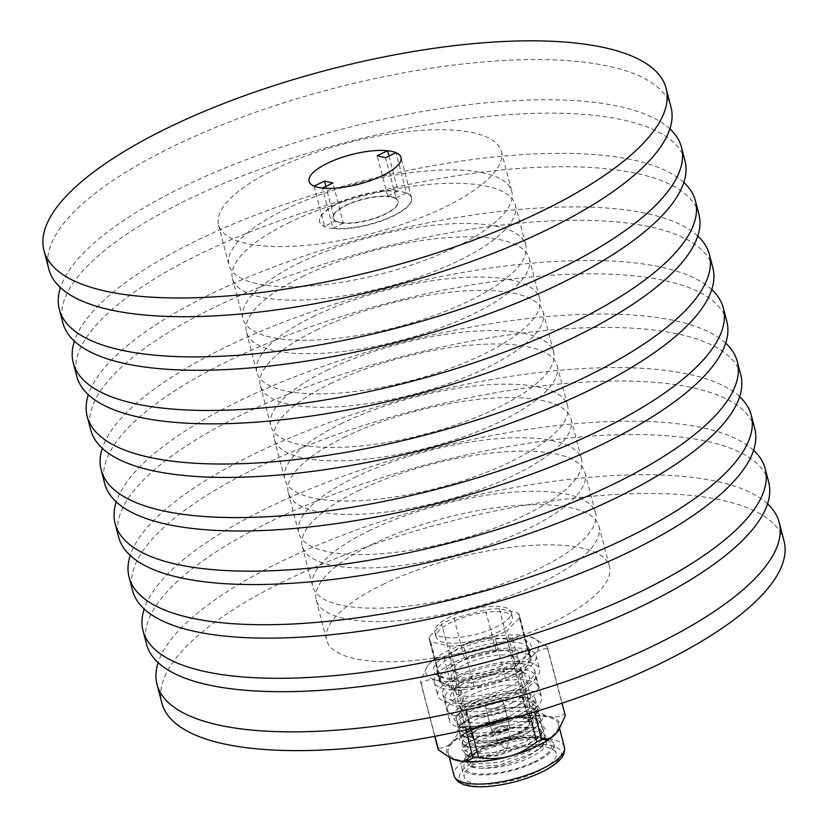 <?xml version="1.0" encoding="UTF-8"?>
<svg xmlns="http://www.w3.org/2000/svg" width="828" height="828" viewBox="0 0 828 828"><rect width="100%" height="100%" fill="white"/><g stroke="black" fill="none" stroke-linecap="round" stroke-linejoin="round"><path stroke-width="0.62" stroke-dasharray="4.14 3.1" d="M314.102 186.124L324.566 226.292L334.998 221.273L325.911 186.414M334.998 221.273L343.382 223.229L332.918 183.05M343.382 223.229L332.949 228.249L322.485 188.07M388.994 156.057L398.071 190.916L387.649 195.936L396.032 197.882L385.569 157.703M387.649 195.936L377.185 155.757M396.032 197.882L406.465 192.862L396.001 152.683M398.071 190.916A47.486 15.235 -14.6 0 0 338.259 203.243A47.486 15.235 -14.6 0 0 319.556 221.552A47.486 15.235 -14.6 0 0 324.566 226.292M332.949 228.249A47.486 15.235 -14.6 0 0 384.948 219.296A47.486 15.235 -14.6 0 0 411.464 197.613A47.486 15.235 -14.6 0 0 406.465 192.862M485.125 725.711C470.863 727.263 461.755 726.021 457.78 721.985L456.135 719.78L456.559 716.893L461.558 711.656L453.775 719.087L460.368 726.725L485.125 725.711C503.3 722.378 517.583 716.955 527.974 709.441A40.914 13.124 -14.6 0 0 535.219 698.78A40.914 13.124 -14.6 0 0 512.097 692.974A40.914 13.124 -14.6 0 0 472.146 703.645A40.914 13.124 -14.6 0 0 456.031 719.408A40.914 13.124 -14.6 0 0 457.78 721.985M498.642 740.615A40.914 13.124 165.4 0 1 542.92 737.945A40.914 13.124 165.4 0 1 546.376 741.64A40.914 13.124 165.4 0 1 530.272 757.413A40.914 13.124 165.4 0 1 480.519 768.187L473.647 767.494L467.592 758.593L482.672 747.995C486.191 745.769 504.5 740.16 508.806 739.663L522.561 737.624L534.857 737.386C523.855 736.423 511.776 737.5 498.642 740.615L483.138 745.811L472.022 751.834L467.023 757.061L466.599 759.959L473.906 764.182L499.574 762.267L528.781 751.71L544.244 737.945L544.472 734.312L536.699 728.309L530.686 727.139L510.379 727.719L480.519 735.771L469.404 741.795L464.404 747.022L463.98 749.909L471.298 754.142L496.955 752.228L526.163 741.66L541.626 727.905L541.854 724.262L534.081 718.269L528.067 717.1L507.771 717.669L477.901 725.721L466.795 731.745L461.786 736.972L461.362 739.87L468.679 744.103L494.337 742.188L523.555 731.621L539.007 717.855L539.235 714.222L531.462 708.219L525.459 707.05L505.152 707.63L475.282 715.682L464.177 721.705L459.167 726.932L458.743 729.82L466.06 734.053L491.718 732.138L520.936 721.571L536.389 707.816L536.627 704.173L528.854 698.18L522.841 697.01L502.534 697.58L472.664 705.632L461.558 711.656M534.857 737.386L513.919 738.183L481.637 746.991L469.786 753.459L464.239 759.266L470.832 766.904L499.501 765.103L531.121 753.78L542.102 746.483L547.867 738.99L539.732 728.681L533.429 727.46L511.3 728.133L479.029 736.951L467.168 743.409L461.62 749.216L468.213 756.854L496.883 755.053L528.502 743.73L539.483 736.434L545.248 728.95L537.124 718.632L530.81 717.421L508.682 718.093L476.41 726.901L464.549 733.37L459.012 739.176L465.595 746.815L466.485 746.98L494.264 745.014L525.894 733.691L536.865 726.394L542.64 718.911L534.505 708.592L528.202 707.381L506.063 708.043L473.792 716.862L461.931 723.32L456.394 729.137L463.866 736.941L491.656 734.974L523.275 723.641L534.257 716.344L540.022 708.861L531.886 698.542L525.583 697.331L503.455 698.004L471.173 706.812L459.323 713.281M480.519 768.187C496.448 767.929 512.842 763.613 529.703 755.24L539.742 748.533L545.166 741.474L545.393 737.841L537.62 731.838L511.3 731.248L481.441 739.3L465.326 750.551L464.901 753.439L472.208 757.672L497.876 755.757L527.084 745.2L537.124 738.493L542.547 731.434L542.775 727.791L535.002 721.799L508.682 721.198L478.822 729.261L462.707 740.511L462.283 743.399L469.6 747.632L495.258 745.717L524.476 735.15L534.505 728.454L539.928 721.385L540.156 717.752L532.383 711.759L506.074 711.159L476.203 719.211L460.089 730.462L459.664 733.36L466.982 737.582L492.639 735.668L521.857 725.111L531.886 718.404L537.31 711.345L537.538 707.712L529.775 701.709L503.455 701.119L473.585 709.172L457.48 720.422L457.056 723.31L464.363 727.543L490.031 725.628L519.239 715.061L527.974 709.441M533.832 762.008A45.292 14.531 -14.6 0 0 547.836 740.46A45.292 14.531 -14.6 0 0 481.844 749.93A45.292 14.531 -14.6 0 0 465.357 761.946A45.292 14.531 -14.6 0 0 482.983 774.087A45.292 14.531 -14.6 0 0 533.832 762.008M453.444 651.481A50.415 16.177 165.4 0 1 510.027 638.046A50.415 16.177 165.4 0 1 529.651 651.553A50.415 16.177 165.4 0 1 511.3 664.936A50.415 16.177 165.4 0 1 437.857 675.472A50.415 16.177 165.4 0 1 453.444 651.481M510.317 667.223A47.486 15.235 -14.6 0 0 527.602 654.617A47.486 15.235 -14.6 0 0 529.02 648.914A47.486 15.235 -14.6 0 0 502.192 642.166A47.486 15.235 -14.6 0 0 455.814 654.555A47.486 15.235 -14.6 0 0 437.112 672.853A47.486 15.235 -14.6 0 0 441.138 677.149A47.486 15.235 -14.6 0 0 510.317 667.223M457.905 662.586A47.486 15.235 165.4 0 1 504.283 650.208A47.486 15.235 165.4 0 1 531.121 656.956A47.486 15.235 165.4 0 1 512.418 675.255A47.486 15.235 165.4 0 1 466.04 687.644A47.486 15.235 165.4 0 1 439.213 680.895A47.486 15.235 165.4 0 1 457.905 662.586M454.976 661.903A52.599 16.881 165.4 0 1 506.343 648.189A52.599 16.881 165.4 0 1 536.068 655.662A52.599 16.881 165.4 0 1 515.347 675.938A52.599 16.881 165.4 0 1 463.98 689.652A52.599 16.881 165.4 0 1 434.255 682.179A52.599 16.881 165.4 0 1 454.976 661.903M458.464 675.296A52.599 16.881 165.4 0 1 509.831 661.582A52.599 16.881 165.4 0 1 539.556 669.055A52.599 16.881 165.4 0 1 518.835 689.331A52.599 16.881 165.4 0 1 467.468 703.044A52.599 16.881 165.4 0 1 437.743 695.572A52.599 16.881 165.4 0 1 458.464 675.296M461.393 675.979A47.486 15.235 -14.6 0 0 442.701 694.288A47.486 15.235 -14.6 0 0 469.528 701.026A47.486 15.235 -14.6 0 0 515.906 688.648A47.486 15.235 -14.6 0 0 534.609 670.349A47.486 15.235 -14.6 0 0 507.771 663.601A47.486 15.235 -14.6 0 0 461.393 675.979M468.379 702.765A47.486 15.235 165.4 0 1 514.747 690.386A47.486 15.235 165.4 0 1 541.584 697.124A47.486 15.235 165.4 0 1 522.882 715.433A47.486 15.235 165.4 0 1 476.504 727.812A47.486 15.235 165.4 0 1 449.676 721.064A47.486 15.235 165.4 0 1 468.379 702.765M480.582 749.63A47.486 15.235 165.4 0 1 526.96 737.251A47.486 15.235 165.4 0 1 553.787 743.999A47.486 15.235 165.4 0 1 535.085 762.309A47.486 15.235 165.4 0 1 488.717 774.687A47.486 15.235 165.4 0 1 461.879 767.939A47.486 15.235 165.4 0 1 480.582 749.63M483.024 759.007A47.486 15.235 165.4 0 1 529.402 746.628A47.486 15.235 165.4 0 1 556.23 753.376A47.486 15.235 165.4 0 1 537.527 771.675A47.486 15.235 165.4 0 1 491.159 784.064A47.486 15.235 165.4 0 1 464.322 777.316A47.486 15.235 165.4 0 1 483.024 759.007M565.182 715.288A65.754 21.104 -14.6 0 0 564.634 713.85C560.163 716.841 554.988 717.731 549.088 716.52C543.158 714.999 536.813 711.428 530.055 705.808A65.754 21.104 -14.6 0 0 524.476 706.263C516.217 713.084 507.098 717.917 497.142 720.784C487.195 723.299 476.918 723.682 466.319 721.923A65.754 21.104 -14.6 0 0 463.825 723.092A65.754 21.104 -14.6 0 0 461.413 724.283C458.722 732.397 455.369 738.576 451.363 742.83A58.446 18.754 165.4 0 1 497.142 720.784A58.446 18.754 165.4 0 1 549.088 716.52A58.446 18.754 165.4 0 1 558.113 730.845M451.695 758.572A58.446 18.754 165.4 0 1 451.363 742.83C447.306 746.711 442.794 748.429 437.826 747.974A65.754 21.104 -14.6 0 0 437.929 748.44M436.584 680.243C430.736 679.032 425.551 679.923 421.048 682.924A65.754 21.104 165.4 0 1 420.489 681.475A65.754 21.104 165.4 0 1 420.386 681.02L427.072 666.644L430.436 662.472A58.446 18.754 -14.6 0 0 427.558 665.919A58.446 18.754 -14.6 0 0 436.584 680.243A58.446 18.754 -14.6 0 0 488.53 675.979A58.446 18.754 -14.6 0 0 534.308 653.944A58.446 18.754 -14.6 0 0 533.988 638.202A58.446 18.754 -14.6 0 0 528.16 636.173A58.446 18.754 -14.6 0 0 476.214 640.437A58.446 18.754 -14.6 0 0 448.828 650.415A58.446 18.754 -14.6 0 0 430.436 662.472C434.493 658.591 439.006 656.873 443.963 657.328A65.754 21.104 165.4 0 1 446.385 656.128A65.754 21.104 165.4 0 1 448.879 654.958C457.149 648.148 466.257 643.304 476.214 640.437C486.171 637.922 496.438 637.55 507.036 639.309A65.754 21.104 165.4 0 1 512.615 638.843C517.076 635.852 522.251 634.962 528.16 636.173L535.364 638.905L547.184 646.885A65.754 21.104 165.4 0 1 547.743 648.334A65.754 21.104 165.4 0 1 547.846 648.79C542.93 648.324 538.417 650.042 534.308 653.944C530.334 658.136 526.981 664.315 524.269 672.481A65.754 21.104 165.4 0 1 519.353 674.851C508.847 673.081 498.57 673.464 488.53 675.979C478.656 678.805 469.538 683.638 461.196 690.5A65.754 21.104 165.4 0 1 455.617 690.966C448.921 685.377 442.576 681.806 436.584 680.243M564.634 713.85L547.184 646.885M547.846 648.79L562.015 703.2M524.476 706.263L507.036 639.309M512.615 638.843L530.055 705.808M448.879 654.958L466.319 721.923M434.948 736.309L421.048 682.924M420.386 681.02L437.826 747.974M471.142 728.692L461.196 690.5M455.617 690.966L465.76 729.913M534.536 711.904L524.269 672.481M519.353 674.851L529.402 713.425M470.594 730.958A56.987 18.288 -14.6 0 0 448.155 752.921A56.987 18.288 -14.6 0 0 480.354 761.025A56.987 18.288 -14.6 0 0 536.006 746.163A56.987 18.288 -14.6 0 0 558.445 724.2A56.987 18.288 -14.6 0 0 526.246 716.096A56.987 18.288 -14.6 0 0 470.594 730.958M461.413 724.283L443.963 657.328M499.864 706.305A9.201 2.95 -14.6 0 0 503.486 702.765A9.201 2.95 -14.6 0 0 498.29 701.451A9.201 2.95 -14.6 0 0 489.296 703.852A9.201 2.95 -14.6 0 0 485.674 707.402A9.201 2.95 -14.6 0 0 490.869 708.706A9.201 2.95 -14.6 0 0 499.864 706.305A9.201 2.95 -14.6 0 0 503.486 702.765A9.201 2.95 -14.6 0 0 498.29 701.451A9.201 2.95 -14.6 0 0 489.296 703.852A9.201 2.95 -14.6 0 0 485.674 707.402A9.201 2.95 -14.6 0 0 490.869 708.706A9.201 2.95 -14.6 0 0 499.864 706.305M506.146 730.41A9.201 2.95 -14.6 0 0 509.769 726.87A9.201 2.95 -14.6 0 0 504.562 725.556A9.201 2.95 -14.6 0 0 495.579 727.957A9.201 2.95 -14.6 0 0 491.956 731.507A9.201 2.95 -14.6 0 0 497.152 732.811A9.201 2.95 -14.6 0 0 506.146 730.41A9.201 2.95 -14.6 0 0 509.769 726.87A9.201 2.95 -14.6 0 0 504.562 725.556A9.201 2.95 -14.6 0 0 495.579 727.957A9.201 2.95 -14.6 0 0 491.956 731.507A9.201 2.95 -14.6 0 0 497.152 732.811A9.201 2.95 -14.6 0 0 506.146 730.41M484.09 725.287A29.218 9.377 -14.6 0 0 472.581 736.547A29.218 9.377 -14.6 0 0 489.089 740.708A29.218 9.377 -14.6 0 0 517.635 733.08A29.218 9.377 -14.6 0 0 529.144 721.819A29.218 9.377 -14.6 0 0 512.625 717.669A29.218 9.377 -14.6 0 0 484.09 725.287M477.808 701.181A29.218 9.377 -14.6 0 0 466.299 712.442A29.218 9.377 -14.6 0 0 482.817 716.603A29.218 9.377 -14.6 0 0 511.352 708.975A29.218 9.377 -14.6 0 0 522.861 697.714A29.218 9.377 -14.6 0 0 506.343 693.564A29.218 9.377 -14.6 0 0 477.808 701.181M506.374 748.077L504.728 748.274L506.374 748.077M499.791 739A6.717 2.153 -14.6 0 0 497.142 741.598A6.717 2.153 -14.6 0 0 497.421 742.002A6.717 2.153 -14.6 0 0 507.512 740.801A6.717 2.153 -14.6 0 0 510.12 738.7A6.717 2.153 -14.6 0 0 510.151 738.203A6.717 2.153 -14.6 0 0 506.353 737.251A6.717 2.153 -14.6 0 0 499.791 739M497.007 728.288A6.717 2.153 -14.6 0 0 494.357 730.876A6.717 2.153 -14.6 0 0 498.156 731.838A6.717 2.153 -14.6 0 0 504.718 730.079A6.717 2.153 -14.6 0 0 507.367 727.491A6.717 2.153 -14.6 0 0 503.569 726.539A6.717 2.153 -14.6 0 0 497.007 728.288M338.352 203.584A47.486 15.235 165.4 0 1 384.72 191.206A47.486 15.235 165.4 0 1 411.557 197.944A47.486 15.235 165.4 0 1 392.855 216.253A47.486 15.235 -14.6 0 1 346.477 228.631A47.486 15.235 -14.6 0 1 319.649 221.894A47.486 15.235 -14.6 0 1 338.352 203.584M276.076 168.653A146.111 46.885 -14.6 0 0 218.53 224.978A146.111 46.885 -14.6 0 0 301.092 245.74A146.111 46.885 -14.6 0 0 443.787 207.642A146.111 46.885 -14.6 0 0 501.333 151.317A146.111 46.885 -14.6 0 0 418.771 130.565A146.111 46.885 -14.6 0 0 276.076 168.653M671.001 107.122A321.45 103.158 -14.6 0 0 489.369 61.448A321.45 103.158 -14.6 0 0 175.453 145.262A321.45 103.158 -14.6 0 0 48.852 269.183M286.54 208.832A146.111 46.885 -14.6 0 0 228.994 265.157A146.111 46.885 -14.6 0 0 311.556 285.919A146.111 46.885 -14.6 0 0 454.251 247.82A146.111 46.885 -14.6 0 0 511.797 191.496A146.111 46.885 -14.6 0 0 429.235 170.734A146.111 46.885 -14.6 0 0 286.54 208.832M290.028 222.225A146.111 46.885 -14.6 0 0 232.482 278.55A146.111 46.885 -14.6 0 0 315.044 299.312A146.111 46.885 -14.6 0 0 457.739 261.213A146.111 46.885 -14.6 0 0 515.285 204.889A146.111 46.885 -14.6 0 0 432.723 184.126A146.111 46.885 -14.6 0 0 290.028 222.225M684.963 160.694A321.45 103.158 -14.6 0 0 503.32 115.02A321.45 103.158 -14.6 0 0 189.405 198.834A321.45 103.158 -14.6 0 0 62.814 322.744M669.873 128.868A321.45 103.158 -14.6 0 0 185.917 185.441A321.45 103.158 -14.6 0 0 60.454 287.606M300.492 262.404A146.111 46.885 -14.6 0 0 242.956 318.728A146.111 46.885 -14.6 0 0 325.518 339.48A146.111 46.885 -14.6 0 0 468.203 301.392A146.111 46.885 -14.6 0 0 525.749 245.067A146.111 46.885 -14.6 0 0 443.187 224.305A146.111 46.885 -14.6 0 0 300.492 262.404M303.979 275.796A146.111 46.885 -14.6 0 0 246.444 332.121A146.111 46.885 -14.6 0 0 329.006 352.873A146.111 46.885 -14.6 0 0 471.691 314.785A146.111 46.885 -14.6 0 0 529.237 258.46A146.111 46.885 -14.6 0 0 446.675 237.698A146.111 46.885 -14.6 0 0 303.979 275.796M698.915 214.255A321.45 103.158 -14.6 0 0 517.272 168.591A321.45 103.158 -14.6 0 0 203.357 252.405A321.45 103.158 -14.6 0 0 76.766 376.316M683.824 182.439A321.45 103.158 -14.6 0 0 199.869 239.013A321.45 103.158 -14.6 0 0 74.406 341.177M314.443 315.965A146.111 46.885 -14.6 0 0 256.908 372.289A146.111 46.885 -14.6 0 0 339.47 393.052A146.111 46.885 -14.6 0 0 482.155 354.953A146.111 46.885 -14.6 0 0 539.701 298.629A146.111 46.885 -14.6 0 0 457.139 277.877A146.111 46.885 -14.6 0 0 314.443 315.965M317.931 329.358A146.111 46.885 -14.6 0 0 260.396 385.682A146.111 46.885 -14.6 0 0 342.958 406.444A146.111 46.885 -14.6 0 0 485.643 368.346A146.111 46.885 -14.6 0 0 543.189 312.021A146.111 46.885 -14.6 0 0 460.627 291.259A146.111 46.885 -14.6 0 0 317.931 329.358M712.867 267.827A321.45 103.158 -14.6 0 0 531.224 222.152A321.45 103.158 -14.6 0 0 217.309 305.967A321.45 103.158 -14.6 0 0 90.718 429.887M697.776 236.001A321.45 103.158 -14.6 0 0 213.821 292.574A321.45 103.158 -14.6 0 0 88.358 394.749M328.405 369.536A146.111 46.885 -14.6 0 0 270.859 425.861A146.111 46.885 -14.6 0 0 353.421 446.623A146.111 46.885 -14.6 0 0 496.107 408.525A146.111 46.885 -14.6 0 0 553.653 352.2A146.111 46.885 -14.6 0 0 471.091 331.438A146.111 46.885 -14.6 0 0 328.405 369.536M331.893 382.929A146.111 46.885 -14.6 0 0 274.347 439.254A146.111 46.885 -14.6 0 0 356.909 460.016A146.111 46.885 -14.6 0 0 499.594 421.918A146.111 46.885 -14.6 0 0 557.14 365.593A146.111 46.885 -14.6 0 0 474.579 344.831A146.111 46.885 -14.6 0 0 331.893 382.929M726.818 321.399A321.45 103.158 -14.6 0 0 545.186 275.724A321.45 103.158 -14.6 0 0 231.26 359.538A321.45 103.158 -14.6 0 0 104.67 483.448M711.738 289.572A321.45 103.158 -14.6 0 0 227.772 346.145A321.45 103.158 -14.6 0 0 102.31 448.31M342.357 423.108A146.111 46.885 -14.6 0 0 284.811 479.433A146.111 46.885 -14.6 0 0 367.373 500.184A146.111 46.885 -14.6 0 0 510.069 462.086A146.111 46.885 -14.6 0 0 567.604 405.772A146.111 46.885 -14.6 0 0 485.042 385.01A146.111 46.885 -14.6 0 0 342.357 423.108M345.845 436.501A146.111 46.885 -14.6 0 0 288.299 492.826A146.111 46.885 -14.6 0 0 370.861 513.577A146.111 46.885 -14.6 0 0 513.557 475.479A146.111 46.885 -14.6 0 0 571.092 419.154A146.111 46.885 -14.6 0 0 488.53 398.403A146.111 46.885 -14.6 0 0 345.845 436.501M740.77 374.96A321.45 103.158 -14.6 0 0 559.138 329.296A321.45 103.158 -14.6 0 0 245.212 413.11A321.45 103.158 -14.6 0 0 118.621 537.02M725.69 343.144A321.45 103.158 -14.6 0 0 241.724 399.717A321.45 103.158 -14.6 0 0 116.262 501.882M356.309 476.669A146.111 46.885 -14.6 0 0 298.763 532.994A146.111 46.885 -14.6 0 0 381.325 553.756A146.111 46.885 -14.6 0 0 524.02 515.658A146.111 46.885 -14.6 0 0 581.556 459.333A146.111 46.885 -14.6 0 0 498.994 438.571A146.111 46.885 -14.6 0 0 356.309 476.669M359.797 490.062A146.111 46.885 -14.6 0 0 302.251 546.387A146.111 46.885 -14.6 0 0 384.813 567.149A146.111 46.885 -14.6 0 0 527.508 529.051A146.111 46.885 -14.6 0 0 585.044 472.726A146.111 46.885 -14.6 0 0 502.482 451.964A146.111 46.885 -14.6 0 0 359.797 490.062M754.722 428.531A321.45 103.158 -14.6 0 0 573.09 382.857A321.45 103.158 -14.6 0 0 259.174 466.671A321.45 103.158 -14.6 0 0 132.573 590.592M739.642 396.705A321.45 103.158 -14.6 0 0 255.686 453.278A321.45 103.158 -14.6 0 0 130.224 555.453M370.261 530.241A146.111 46.885 -14.6 0 0 312.715 586.566A146.111 46.885 -14.6 0 0 395.277 607.328A146.111 46.885 -14.6 0 0 537.972 569.229A146.111 46.885 -14.6 0 0 595.518 512.905A146.111 46.885 -14.6 0 0 512.956 492.142A146.111 46.885 -14.6 0 0 370.261 530.241M373.749 543.634A146.111 46.885 -14.6 0 0 316.203 599.958A146.111 46.885 -14.6 0 0 398.765 620.721A146.111 46.885 -14.6 0 0 541.46 582.622A146.111 46.885 -14.6 0 0 599.006 526.298A146.111 46.885 -14.6 0 0 516.444 505.535A146.111 46.885 -14.6 0 0 373.749 543.634M768.674 482.093A321.45 103.158 -14.6 0 0 587.042 436.428A321.45 103.158 -14.6 0 0 273.126 520.243A321.45 103.158 -14.6 0 0 146.525 644.153M753.594 450.277A321.45 103.158 -14.6 0 0 269.638 506.85A321.45 103.158 -14.6 0 0 144.175 609.015M384.213 583.812A146.111 46.885 -14.6 0 0 326.667 640.137A146.111 46.885 -14.6 0 0 409.229 660.889A146.111 46.885 -14.6 0 0 551.924 622.791A146.111 46.885 -14.6 0 0 609.47 566.466A146.111 46.885 -14.6 0 0 526.908 545.714A146.111 46.885 -14.6 0 0 384.213 583.812M450.308 616.788A39.454 12.658 -14.6 0 0 434.772 631.992A39.454 12.658 -14.6 0 0 457.066 637.601A39.454 12.658 -14.6 0 0 495.589 627.313A39.454 12.658 -14.6 0 0 511.135 612.109A39.454 12.658 -14.6 0 0 488.841 606.5A39.454 12.658 -14.6 0 0 450.308 616.788M784.023 541.026A321.45 103.158 -14.6 0 0 602.391 495.351A321.45 103.158 -14.6 0 0 288.475 579.165A321.45 103.158 -14.6 0 0 161.874 703.075M767.546 503.838A321.45 103.158 -14.6 0 0 283.59 560.421A321.45 103.158 -14.6 0 0 158.127 662.586M396.384 199.082A33.606 10.785 165.4 0 1 398.123 201.442A33.606 10.785 165.4 0 1 372.434 219.192A33.606 10.785 165.4 0 1 334.822 220.755A33.606 10.785 165.4 0 1 333.084 218.385A33.606 10.785 165.4 0 1 358.762 200.645A33.606 10.785 165.4 0 1 396.384 199.082M334.729 220.414A33.606 10.785 165.4 0 1 332.991 218.054A33.606 10.785 165.4 0 1 358.679 200.304A33.606 10.785 165.4 0 1 396.291 198.751A33.606 10.785 165.4 0 1 398.03 201.111A33.606 10.785 165.4 0 1 372.352 218.851A33.606 10.785 165.4 0 1 334.729 220.414M500.609 666.219A29.953 9.615 165.4 0 1 471.36 674.033A29.953 9.615 165.4 0 1 454.427 669.78A29.953 9.615 165.4 0 1 466.226 658.229A29.953 9.615 165.4 0 1 495.475 650.425A29.953 9.615 165.4 0 1 512.408 654.679A29.953 9.615 165.4 0 1 500.609 666.219M518.049 733.184A29.953 9.615 165.4 0 1 488.799 740.988A29.953 9.615 165.4 0 1 471.877 736.734A29.953 9.615 165.4 0 1 483.666 725.193A29.953 9.615 165.4 0 1 512.925 717.379A29.953 9.615 165.4 0 1 529.848 721.633A29.953 9.615 165.4 0 1 518.049 733.184M508.775 686.992A35.066 11.25 -14.6 0 0 522.582 673.475A35.066 11.25 -14.6 0 0 519.622 670.307A35.066 11.25 -14.6 0 0 468.524 677.635A35.066 11.25 -14.6 0 0 455.762 686.94A35.066 11.25 -14.6 0 0 454.717 691.152A35.066 11.25 -14.6 0 0 474.527 696.131A35.066 11.25 -14.6 0 0 508.775 686.992M513.526 693.129A40.914 13.124 -14.6 0 0 526.173 673.661A40.914 13.124 -14.6 0 0 466.568 682.21A40.914 13.124 -14.6 0 0 451.674 693.067A40.914 13.124 -14.6 0 0 467.603 704.038A40.914 13.124 -14.6 0 0 513.526 693.129M496.986 632.675A39.454 12.658 -14.6 0 0 512.522 617.46A39.454 12.658 -14.6 0 0 490.238 611.861A39.454 12.658 -14.6 0 0 451.705 622.149A39.454 12.658 -14.6 0 0 436.17 637.353A39.454 12.658 -14.6 0 0 458.464 642.952A39.454 12.658 -14.6 0 0 496.986 632.675M429.028 637.001L439.834 678.525A46.761 15.007 -14.6 0 0 439.916 680.709A46.761 15.007 -14.6 0 0 441.49 683.276L430.674 641.762L449.345 646.109L460.161 687.623A46.761 15.007 -14.6 0 0 474.071 686.474L463.256 644.96L494.668 636.504L505.484 678.018A46.761 15.007 -14.6 0 0 517.748 672.119L506.933 630.605L519.673 617.812L530.489 659.326A46.761 15.007 -14.6 0 0 530.406 657.132A46.761 15.007 -14.6 0 0 528.833 654.565L518.028 613.051L499.346 608.704A46.761 15.007 -14.6 0 0 485.436 609.853L454.023 618.309A46.761 15.007 -14.6 0 0 447.513 621.166A46.761 15.007 -14.6 0 0 441.759 624.208L429.028 637.001A46.761 15.007 -14.6 0 0 429.101 639.195A46.761 15.007 -14.6 0 0 430.674 641.762M449.345 646.109A46.761 15.007 -14.6 0 0 463.256 644.96M494.668 636.504A46.761 15.007 -14.6 0 0 506.933 630.605M519.673 617.812A46.761 15.007 -14.6 0 0 519.591 615.618A46.761 15.007 -14.6 0 0 518.028 613.051M499.346 608.704L510.162 650.218A46.761 15.007 -14.6 0 0 496.251 651.367L485.436 609.853M496.251 651.367L464.839 659.823A46.761 15.007 -14.6 0 0 458.329 662.679A46.761 15.007 -14.6 0 0 452.574 665.722L441.759 624.208M505.287 673.599A35.066 11.25 -14.6 0 0 519.094 660.082A35.066 11.25 -14.6 0 0 499.284 655.103A35.066 11.25 -14.6 0 0 465.036 664.242A35.066 11.25 -14.6 0 0 451.229 677.759A35.066 11.25 -14.6 0 0 471.039 682.748A35.066 11.25 -14.6 0 0 505.287 673.599M512.035 702.848A33.462 10.733 -14.6 0 0 525.221 689.952A33.462 10.733 -14.6 0 0 506.312 685.201A33.462 10.733 -14.6 0 0 473.637 693.916A33.462 10.733 -14.6 0 0 460.461 706.822A33.462 10.733 -14.6 0 0 479.36 711.573A33.462 10.733 -14.6 0 0 512.035 702.848M519.673 704.618A46.761 15.007 -14.6 0 0 538.086 686.598A46.761 15.007 -14.6 0 0 511.663 679.954A46.761 15.007 -14.6 0 0 465.998 692.146A46.761 15.007 -14.6 0 0 447.586 710.176A46.761 15.007 -14.6 0 0 474.009 716.81A46.761 15.007 -14.6 0 0 519.673 704.618M516.879 693.905A46.761 15.007 -14.6 0 0 535.292 675.886A46.761 15.007 -14.6 0 0 508.868 669.241A46.761 15.007 -14.6 0 0 463.214 681.434A46.761 15.007 -14.6 0 0 444.802 699.453A46.761 15.007 -14.6 0 0 471.215 706.098A46.761 15.007 -14.6 0 0 516.879 693.905M520.067 733.649A33.462 10.733 -14.6 0 0 533.242 720.753A33.462 10.733 -14.6 0 0 514.333 716.003A33.462 10.733 -14.6 0 0 481.658 724.717A33.462 10.733 -14.6 0 0 468.482 737.624A33.462 10.733 -14.6 0 0 487.381 742.374A33.462 10.733 -14.6 0 0 520.067 733.649M452.574 665.722L439.834 678.525M528.833 654.565L510.162 650.218M517.748 672.119L530.489 659.326M474.071 686.474L505.484 678.018M441.49 683.276L460.161 687.623M454.023 618.309L464.839 659.823M540.467 772.358A52.599 16.881 165.4 0 1 469.072 785.182A52.599 16.881 165.4 0 1 480.095 758.324A52.599 16.881 165.4 0 1 551.479 745.51A52.599 16.881 165.4 0 1 540.467 772.358M564.375 746.959A56.987 18.288 -14.6 0 0 532.176 738.866A56.987 18.288 -14.6 0 0 476.524 753.728A56.987 18.288 -14.6 0 0 454.086 775.691M411.557 197.944L401 157.434L411.464 197.613M522.841 697.01L525.583 697.331M464.177 721.705L461.931 723.32M525.459 707.05L528.202 707.381M466.795 731.745L464.549 733.37M528.067 717.1L530.81 717.421M469.404 741.795L467.168 743.409M530.686 727.139L533.429 727.46M472.022 751.834L469.786 753.459M539.742 748.533L542.102 746.483M471.277 757.496L468.213 756.854M537.124 738.493L539.483 736.434M468.658 747.456L465.595 746.815M534.505 728.454L536.865 726.394M466.05 737.406L462.987 736.765M531.886 718.404L534.257 716.344M463.432 727.367L460.368 726.725M470.832 766.904L473.647 767.494M542.92 737.945L547.836 740.46M527.602 654.617L529.651 651.553M529.02 648.914L531.121 656.956M536.068 655.662L539.556 669.055M534.609 670.349L541.584 697.124M553.787 743.999L556.23 753.376M427.558 665.919L427.072 666.644M533.988 638.202L535.364 638.905M547.743 648.334L562.036 703.189M420.489 681.475L434.772 736.34M448.155 752.921L449.304 757.33M558.445 724.2L559.583 728.568M461.879 767.939L464.322 777.316M545.393 737.841L546.376 741.64M542.775 727.791L544.472 734.312M540.156 717.752L541.854 724.262M537.538 707.712L539.235 714.222M535.219 698.78L536.627 704.173M464.901 753.439L466.599 759.959M462.283 743.399L463.98 749.909M459.664 733.36L461.362 739.87M457.056 723.31L458.743 729.82M442.701 694.288L449.676 721.064M434.255 682.179L437.743 695.572M437.112 672.853L439.213 680.895M441.138 677.149L437.857 675.472M467.592 758.593L465.357 761.946M509.769 726.87L503.486 702.765L509.769 726.87M466.299 712.442L472.581 736.547M522.861 697.714L529.144 721.819M491.956 731.507L485.674 707.402L491.956 731.507M504.728 748.274L497.421 742.002M494.357 730.876L497.142 741.598M507.367 727.491L510.151 738.203M506.798 747.736L510.12 738.7M218.53 224.978L228.994 265.157M232.482 278.55L242.956 318.728M246.444 332.121L256.908 372.289M260.396 385.682L270.859 425.861M274.347 439.254L284.811 479.433M288.299 492.826L298.763 532.994M302.251 546.387L312.715 586.566M316.203 599.958L326.667 640.137M599.006 526.298L609.47 566.466M585.044 472.726L595.518 512.905M571.092 419.154L581.556 459.333M557.14 365.593L567.604 405.772M543.189 312.021L553.653 352.2M529.237 258.46L539.701 298.629M515.285 204.889L525.749 245.067M501.333 151.317L511.797 191.496M454.427 669.78L471.877 736.734M519.622 670.307L526.173 673.661M511.135 612.109L512.522 617.46M439.916 680.709L429.101 639.195M530.406 657.132L519.591 615.618M519.094 660.082L522.582 673.475M535.292 675.886L538.086 686.598M525.221 689.952L533.242 720.753M460.461 706.822L468.482 737.624M444.802 699.453L447.586 710.176M451.229 677.759L454.717 691.152M434.772 631.992L436.17 637.353M455.762 686.94L451.674 693.067M512.408 654.679L529.848 721.633"/><path stroke-width="1.24" d="M325.911 186.414L324.524 181.104L332.918 183.05L322.485 188.07A47.486 15.235 -14.6 0 0 374.484 179.127A47.486 15.235 -14.6 0 0 401 157.434A47.486 15.235 -14.6 0 0 396.001 152.683L385.569 157.703L377.185 155.757L387.607 150.737L388.994 156.057M387.607 150.737A47.486 15.235 -14.6 0 0 327.795 163.064A47.486 15.235 -14.6 0 0 309.092 181.373A47.486 15.235 -14.6 0 0 314.102 186.124L324.524 181.104M457.522 760.601A58.446 18.754 165.4 0 1 451.695 758.572L457.522 760.601C463.369 761.812 468.555 760.922 473.057 757.92A65.754 21.104 -14.6 0 0 478.636 757.465C489.141 759.224 499.408 758.852 509.458 756.337A58.446 18.754 165.4 0 1 457.522 760.601M434.772 736.34L437.929 748.44A65.754 21.104 -14.6 0 0 438.488 749.889L450.308 757.868M558.6 730.13L558.113 730.845A58.446 18.754 165.4 0 1 555.246 734.291A58.446 18.754 165.4 0 1 536.844 746.359A58.446 18.754 165.4 0 1 509.458 756.337C519.332 753.511 528.44 748.667 536.792 741.805A65.754 21.104 -14.6 0 0 539.297 740.636A65.754 21.104 -14.6 0 0 541.709 739.445C546.625 739.911 551.137 738.193 555.246 734.291L558.6 730.13L565.286 715.754A65.754 21.104 -14.6 0 0 565.182 715.288L562.036 703.189M562.015 703.2L565.286 715.754M438.488 749.889L434.948 736.309M478.636 757.465L471.142 728.692M465.76 729.913L473.057 757.92M541.709 739.445L534.536 711.904M529.402 713.425L536.792 741.805M327.795 163.064A47.486 15.235 165.4 0 1 374.173 150.686A47.486 15.235 165.4 0 1 401 157.434A47.486 15.235 165.4 0 1 382.298 175.733A47.486 15.235 165.4 0 1 335.93 188.122A47.486 15.235 165.4 0 1 309.092 181.373A47.486 15.235 165.4 0 1 327.795 163.064M43.977 250.429L48.852 269.183A321.45 103.158 -14.6 0 0 230.494 314.847A321.45 103.158 -14.6 0 0 544.41 231.033A321.45 103.158 -14.6 0 0 671.001 107.122L666.126 88.368A321.45 103.158 -14.6 0 0 484.483 42.704A321.45 103.158 -14.6 0 0 170.568 126.518A321.45 103.158 -14.6 0 0 43.977 250.429A321.45 103.158 -14.6 0 0 225.609 296.103A321.45 103.158 -14.6 0 0 539.525 212.289A321.45 103.158 -14.6 0 0 666.126 88.368M60.454 287.606A321.45 103.158 -14.6 0 0 59.326 309.351L62.814 322.744A321.45 103.158 -14.6 0 0 244.446 368.419A321.45 103.158 -14.6 0 0 558.362 284.604A321.45 103.158 -14.6 0 0 684.963 160.694L681.475 147.301A321.45 103.158 -14.6 0 0 669.873 128.868M59.326 309.351A321.45 103.158 -14.6 0 0 240.958 355.026A321.45 103.158 -14.6 0 0 554.874 271.211A321.45 103.158 -14.6 0 0 681.475 147.301M74.406 341.177A321.45 103.158 -14.6 0 0 73.278 362.923L76.766 376.316A321.45 103.158 -14.6 0 0 258.398 421.98A321.45 103.158 -14.6 0 0 572.314 338.176A321.45 103.158 -14.6 0 0 698.915 214.255L695.427 200.862A321.45 103.158 -14.6 0 0 683.824 182.439M73.278 362.923A321.45 103.158 -14.6 0 0 254.91 408.597A321.45 103.158 -14.6 0 0 568.826 324.783A321.45 103.158 -14.6 0 0 695.427 200.862M88.358 394.749A321.45 103.158 -14.6 0 0 87.23 416.494L90.718 429.887A321.45 103.158 -14.6 0 0 272.35 475.551A321.45 103.158 -14.6 0 0 586.276 391.737A321.45 103.158 -14.6 0 0 712.867 267.827L709.379 254.434A321.45 103.158 -14.6 0 0 697.776 236.001M87.23 416.494A321.45 103.158 -14.6 0 0 268.862 462.159A321.45 103.158 -14.6 0 0 582.788 378.344A321.45 103.158 -14.6 0 0 709.379 254.434M102.31 448.31A321.45 103.158 -14.6 0 0 101.182 470.056L104.67 483.448A321.45 103.158 -14.6 0 0 286.302 529.123A321.45 103.158 -14.6 0 0 600.228 445.309A321.45 103.158 -14.6 0 0 726.818 321.399L723.33 308.006A321.45 103.158 -14.6 0 0 711.738 289.572M101.182 470.056A321.45 103.158 -14.6 0 0 282.814 515.73A321.45 103.158 -14.6 0 0 596.74 431.916A321.45 103.158 -14.6 0 0 723.33 308.006M116.262 501.882A321.45 103.158 -14.6 0 0 115.133 523.627L118.621 537.02A321.45 103.158 -14.6 0 0 300.264 582.684A321.45 103.158 -14.6 0 0 614.179 498.87A321.45 103.158 -14.6 0 0 740.77 374.96L737.282 361.567A321.45 103.158 -14.6 0 0 725.69 343.144M115.133 523.627A321.45 103.158 -14.6 0 0 296.776 569.291A321.45 103.158 -14.6 0 0 610.691 485.487A321.45 103.158 -14.6 0 0 737.282 361.567M130.224 555.453A321.45 103.158 -14.6 0 0 129.085 577.199L132.573 590.592A321.45 103.158 -14.6 0 0 314.216 636.256A321.45 103.158 -14.6 0 0 628.131 552.442A321.45 103.158 -14.6 0 0 754.722 428.531L751.234 415.138A321.45 103.158 -14.6 0 0 739.642 396.705M129.085 577.199A321.45 103.158 -14.6 0 0 310.728 622.863A321.45 103.158 -14.6 0 0 624.643 539.049A321.45 103.158 -14.6 0 0 751.234 415.138M144.175 609.015A321.45 103.158 -14.6 0 0 143.037 630.76L146.525 644.153A321.45 103.158 -14.6 0 0 328.167 689.827A321.45 103.158 -14.6 0 0 642.083 606.013A321.45 103.158 -14.6 0 0 768.674 482.093L765.186 468.7A321.45 103.158 -14.6 0 0 753.594 450.277M143.037 630.76A321.45 103.158 -14.6 0 0 324.679 676.435A321.45 103.158 -14.6 0 0 638.595 592.62A321.45 103.158 -14.6 0 0 765.186 468.7M158.127 662.586A321.45 103.158 -14.6 0 0 156.999 684.332L161.874 703.075A321.45 103.158 -14.6 0 0 343.516 748.75A321.45 103.158 -14.6 0 0 657.432 664.936A321.45 103.158 -14.6 0 0 784.023 541.026L779.148 522.271A321.45 103.158 -14.6 0 0 767.546 503.838M156.999 684.332A321.45 103.158 -14.6 0 0 338.631 729.996A321.45 103.158 -14.6 0 0 652.547 646.182A321.45 103.158 -14.6 0 0 779.148 522.271M454.086 775.691A56.987 18.288 -14.6 0 0 486.284 783.785A56.987 18.288 -14.6 0 0 541.936 768.933A56.987 18.288 -14.6 0 0 564.375 746.959C564.882 751.855 563.827 755.602 561.208 758.2C557.203 763.147 550.568 767.846 541.326 772.296C527.157 778.951 511.766 783.423 495.165 785.72C471.142 788.753 457.449 785.41 454.086 775.691L449.304 757.33M559.583 728.568L564.375 746.959"/></g></svg>
